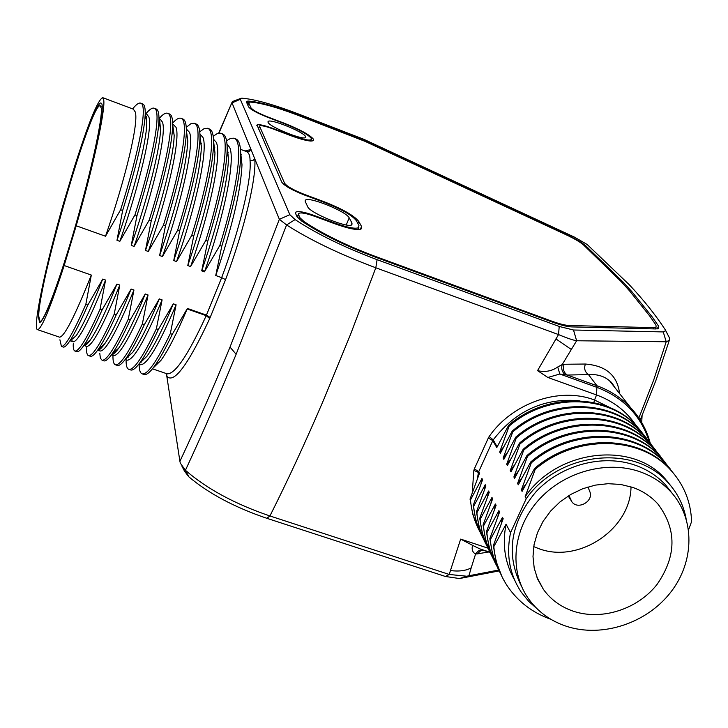 <?xml version="1.0" encoding="UTF-8"?>
<svg xmlns="http://www.w3.org/2000/svg" width="728" height="728" viewBox="0 0 728 728"><rect width="100%" height="100%" fill="white"/><g stroke="black" fill="none" stroke-linecap="round" stroke-linejoin="round"><path stroke-width="1.09" d="M181.991 466.33L184.575 471.28L188.834 476.822C208.69 493.539 234.68 507.361 266.821 518.29L445.445 576.485L459.477 578.542L499.162 570.907M459.887 578.469L468.932 575.748L498.716 570.033M487.933 548.148L460.66 539.102L450.432 570.561C458.977 571.644 465.902 570.752 471.198 567.867L468.932 575.748L466.794 576.23L449.258 574.465L445.445 576.485M295.086 219.592L286.577 224.952C310.328 240.14 340.076 254.418 375.812 267.786L377.095 259.678C344.253 247.356 316.917 233.997 295.086 219.592L289.862 214.696L279.352 219.301L286.577 224.952L236.127 354.272C218.901 395.959 202.002 434.634 185.431 470.297C206.898 488.861 235.062 504.085 269.924 515.961L449.258 574.465L450.432 570.561M166.403 373.582L179.907 461.306L180.317 463.144L185.431 470.297L188.834 476.822M152.944 368.213L160.934 360.396C168.259 350.232 177.004 333.078 187.16 308.963L206.215 315.661L221.676 277.632L215.734 275.521L221.767 246.255L219.783 245.536C238.083 186.768 243.853 139.958 233.861 138.193L230.576 138.366L226.572 140.786M289.862 214.696L240.295 99.281L232.041 102.894L250.978 149.477L249.14 151.469L246.464 151.57C248.903 152.689 250.104 155.71 250.05 160.642C251.797 178.879 239.885 228.938 221.676 277.632L225.562 279.661L210.174 317.454L206.452 315.106L187.396 308.426L172.281 334.307L170.306 333.624L176.094 304.795C158.977 344.999 147.102 364.983 140.468 364.737L140.176 364.646M213.504 139.203L216.28 142.342C222.031 154.018 210.419 210.21 190.59 266.557L205.778 240.486L207.762 241.205L201.711 270.852L204.441 271.826L219.783 245.536M190.59 266.557L187.788 265.556L193.712 236.136L191.719 235.408L176.549 261.552L173.737 260.542L179.607 231.04L177.605 230.321L162.453 256.52L159.632 255.519L165.447 225.935L163.436 225.207L148.303 251.479L145.464 250.468L151.242 220.812L149.213 220.074L134.098 246.419L131.249 245.4L136.973 215.661L134.944 214.924L119.838 241.332L116.981 240.313L122.65 210.492L120.611 209.755L105.524 236.227L76.203 225.78L64.164 265.538L91.319 275.066L85.831 304.349L87.851 305.05L102.73 279.07L105.578 280.062L100.045 309.282L102.066 309.973L116.953 284.056L119.792 285.048L114.205 314.187L116.216 314.878L131.122 289.025L133.952 290.008L128.31 319.073L130.312 319.765L145.236 293.966L148.048 294.958L142.36 323.942L144.353 324.633L159.296 298.899L162.098 299.881L156.365 328.792L158.349 329.475L173.309 303.813L176.094 304.795M227.009 144.271L229.611 147.338C235.699 159.123 224.461 215.097 204.686 271.262L201.893 270.27C218.409 221.831 227.282 184.684 228.51 158.831L227.145 146.828M214.869 147.829L214.26 148.476M207.762 241.205C219.974 201.101 226.435 170.807 227.154 150.296C227.3 140.486 225.771 135.035 222.568 133.943L222.422 133.897M205.778 240.486C224.015 182.1 230.385 135.071 220.693 133.242L217.344 133.515L213.204 136.263M76.203 225.78C93.038 167.549 105.405 110.374 103.749 100.182L102.675 97.652C97.907 99.672 88.479 122.804 74.402 167.058L63.645 202.875C45.527 265.675 32.068 329.493 37.61 329.684C41.633 328.965 50.478 307.58 64.164 265.538M139.139 363.782L146.883 356.338C154.145 346.182 162.954 328.674 173.309 303.813M128.128 356.383L128.037 357.776M126.081 359.841C126.008 365.611 126.963 368.778 128.929 369.36L130.831 370.006C132.978 370.561 136.181 367.904 140.44 362.044C145.482 355.027 151.451 344.171 158.349 329.475M126.135 358.212L126.099 359.059M128.929 369.36C133.916 370.224 143.052 356.702 156.365 328.792M162.098 299.881C145.1 340.222 133.442 360.324 127.109 360.187L126.836 360.096M125.334 359.295L132.787 352.279C139.94 342.196 148.776 324.406 159.296 298.899M115.16 351.26L115.033 352.616M117.117 365.347L117.445 365.465C119.41 365.929 122.349 363.454 126.263 358.021C131.231 351.078 137.264 339.94 144.353 324.633M113.095 353.062L113.031 354.236M112.977 355.51C112.822 361.179 113.677 364.282 115.534 364.81C120.338 365.474 129.284 351.851 142.36 323.942M148.048 294.958C131.177 335.426 119.729 355.646 113.705 355.619L113.441 355.528M112.43 354.536L112.13 353.908M111.511 354.754C113.222 354.673 115.606 352.47 118.691 348.157C125.68 338.211 134.534 320.147 145.236 293.966M100.045 347.948L99.927 349.294M133.952 290.008C117.199 330.612 105.97 350.951 100.246 351.033L100 350.951M98.999 349.868L98.708 349.121M97.679 350.141C99.217 350.359 101.511 348.321 104.568 343.998C111.439 334.106 120.293 315.779 131.122 289.025M86.559 347.747C86.386 352.607 87.06 355.237 88.588 355.655L90.509 356.311C92.119 356.684 94.585 354.527 97.907 349.813C102.794 342.824 108.891 331.176 116.216 314.878M88.588 355.655C92.929 356.065 101.474 342.242 114.205 314.187M119.792 285.048C103.167 325.78 92.156 346.237 86.741 346.428L86.514 346.346M85.531 345.172L85.267 344.308M83.929 345.472L84.038 345.509C85.422 345.827 87.551 343.925 90.427 339.821C97.124 330.039 105.97 311.447 116.953 284.056M73.273 343.752C73.064 348.248 73.655 350.678 75.039 351.051L76.959 351.697C78.415 352.034 80.653 350.031 83.693 345.673C88.443 338.802 94.567 326.908 102.066 309.973M75.039 351.051C79.079 351.46 87.415 337.537 100.045 309.282M105.578 280.062C89.089 320.93 78.287 341.514 73.191 341.805L72.973 341.732M72.027 340.431L71.799 339.457M70.252 340.804L76.258 335.599C82.783 325.944 91.601 307.098 102.73 279.07M59.914 339.785L61.434 346.428L63.363 347.092C64.665 347.383 66.694 345.518 69.46 341.487C74.165 334.571 80.289 322.422 87.851 305.05M61.434 346.428C65.174 346.846 73.31 332.823 85.831 304.349M91.319 275.066C74.948 316.061 64.373 336.764 59.587 337.173L59.387 337.1M70.388 243.334C80.362 210.428 88.943 177.905 96.132 145.737C101.966 117.572 103.622 103.385 101.101 103.158C97.871 99.927 81.718 143.116 69.26 185.485C53.299 238.284 38.839 299.344 38.42 316.962L39.649 322.568C44.526 320.311 54.773 293.903 70.388 243.334M102.785 97.689L133.324 109.145L135.281 111.994C138.875 122.959 125.325 179.133 105.524 236.227M120.611 209.755C139.639 149.941 148.012 104.25 140.631 103.13C138.775 102.593 136.118 104.513 132.651 108.891M122.65 210.492C136.564 165.975 144.08 134.025 145.218 114.633C145.418 108.09 144.526 104.495 142.542 103.849L140.631 103.13M116.981 240.313C133.77 191.901 146.428 142.597 146.765 123.605L146.182 116.08M145.245 113.614L146.801 114.196L148.903 117.099C152.862 128.183 139.639 184.366 119.838 241.332M134.944 214.924C153.663 155.938 161.934 109.428 154.09 108.199C152.134 107.626 149.386 109.5 145.846 113.832M145.454 114.314L146.756 123.605M136.973 215.661C150.669 171.544 158.003 139.84 158.968 120.539C159.159 113.513 158.167 109.637 156.001 108.909L155.883 108.872M146.264 116.371L145.655 117.19M131.249 245.4C147.829 197.698 160.187 148.949 160.488 129.447L159.769 121.167L158.995 119.419M149.213 220.074C167.904 161.07 175.721 114.332 167.504 113.24C165.447 112.64 162.608 114.469 158.995 118.746L160.233 119.228L162.481 122.186C166.803 133.388 153.908 189.571 134.098 246.419M151.242 220.812C164.564 177.814 171.708 146.364 172.682 126.472C172.864 118.901 171.772 114.733 169.406 113.95L167.504 113.24M159.678 120.884L159.141 121.567M145.464 250.468C161.834 203.467 173.901 155.282 174.165 135.317L172.709 124.843M172.7 123.906L176.003 127.254C180.69 138.575 168.113 194.767 148.303 251.479M163.436 225.207C182.182 165.693 189.38 119.747 180.881 118.264C178.851 117.654 176.121 119.228 172.673 123.005M165.447 225.935C178.551 183.42 185.513 152.243 186.359 132.378C186.523 124.315 185.331 119.847 182.774 118.973L182.728 118.964M159.632 255.519C176.995 204.441 186.386 166.312 187.815 141.15L186.377 130.312M186.35 129.02L189.48 132.305C194.522 143.744 182.273 199.936 162.453 256.52M177.605 230.321C196.214 171.135 203.094 124.679 194.194 123.278L190.709 123.824L186.268 127.354M179.607 231.04C192.41 189.307 199.208 158.413 200 138.329C200.154 129.702 198.844 124.916 196.078 123.978L196.023 123.96M173.737 260.542C190.836 210.31 200.064 172.472 201.419 147.029L200.009 135.799M199.954 134.125L202.903 137.328C208.299 148.894 196.369 205.078 176.549 261.552M191.719 235.408C210.21 176.294 216.717 130.139 207.48 128.274L204.058 128.674L199.772 131.777M193.712 236.136C206.17 195.45 212.794 164.856 213.595 144.353C213.75 135.135 212.339 130.012 209.364 128.983L207.48 128.274M187.788 265.556C204.613 216.216 213.677 178.688 214.978 152.971L213.595 141.296M201.392 143.562L200.928 144.062M99.782 353.317L100.373 358.194L102.075 360.242C106.607 360.87 115.352 347.147 128.31 319.073M103.986 360.888C105.778 361.316 108.481 359.004 112.094 353.945C117.008 347.01 123.078 335.617 130.312 319.765M139.139 364.291C139.157 370.088 140.213 373.282 142.297 373.901C147.602 374.711 156.948 361.279 170.306 333.624M141.077 361.47L141.023 362.799M142.297 373.901L144.18 374.538C146.528 375.129 149.986 372.308 154.564 366.066C159.596 359.132 165.502 348.539 172.281 334.307M228.274 152.179L227.564 152.871M215.734 275.521C232.041 227.864 240.795 190.964 241.996 164.81L240.649 152.361M245.018 151.014L250.978 149.477L254.755 158.786L252.807 160.615L250.05 160.642M236.127 354.272L230.03 347.101L279.352 219.301L254.755 158.786C256.675 177.55 244.408 229.356 225.562 279.661M240.295 99.281L241.114 98.271L242.26 98.235C254.545 99.208 272.882 104.304 297.251 113.523L363.791 139.294L574.501 237.146L587.132 244.462L629.129 284.584C643.415 299.718 655.473 314.805 665.31 329.839L665.665 330.639L663.254 331.923L573.5 330.002L559.222 326.463L377.095 259.678M240.413 98.526L232.35 101.592L218.973 133.088M349.203 217.881L352.006 223.096L351.906 224.688C348.821 228.901 309.591 212.931 307.671 206.67L305.278 201.583L305.432 200.173C308.617 196.132 346.655 211.539 349.203 217.881L346.237 224.943M357.994 229.529L358.95 225.443L356.283 220.575C351.97 215.142 341.259 209.073 324.151 202.357L304.531 195.059C292.001 190.117 284.402 185.804 281.754 182.118L257.02 125.007C258.913 124.106 264.228 125.262 272.954 128.465L290.126 134.98C301.82 139.276 308.872 140.822 311.275 139.639L311.329 138.411C307.99 134.407 299.017 129.493 284.421 123.678L267.667 117.299C256.984 113.031 250.605 109.537 248.53 106.807L246.346 101.747M358.84 227.527C355.819 229.202 347.729 227.691 334.58 223.005L314.223 215.488C304.349 211.966 298.216 210.847 295.814 212.139L295.623 213.55L296.988 216.653L301.756 221.121C321.212 234.006 345.636 245.964 375.029 257.002L552.115 321.994C560.687 325.098 567.212 326.736 571.698 326.908L655.919 328.947L658.694 328.401L658.567 326.099L652.07 316.753L631.995 291.819L623.523 282.473L585.685 245.727C581.945 242.542 575.566 238.829 566.539 234.589L364.992 140.968L297.424 114.66C275.457 106.361 259.041 101.82 248.166 101.046L246.51 101.338M305.551 136.564C303.804 131.923 270.316 118.4 268.132 121.458L268.05 122.313C269.305 126.799 303.458 140.641 305.496 137.501L305.551 136.564M559.222 326.463L558.531 334.571L375.812 267.786L350.423 334.671L323.887 399.244C305.833 441.441 287.842 480.353 269.924 515.961L266.821 518.29M573.5 330.002L576.631 340.759C572.572 340.022 566.539 337.956 558.531 334.571L537.546 370.634L547.856 377.477L596.55 394.949C613.395 401.164 626.59 411.365 636.163 425.552M663.254 331.923L666.211 341.76L576.631 340.759L562.171 364.591L564.145 364.264C562.562 368.796 563.599 372.39 567.276 375.047L588.488 374.601C584.866 371.99 583.838 368.468 585.403 364.036C606.069 365.674 617.453 375.521 619.574 393.566M665.601 330.394L669.614 338.211L669.305 340.367L666.211 341.76L653.826 379.634L638.884 417.981M482.2 550.086L481.135 550.332L477.268 553.917L475.466 553.962C472.527 552.297 471.544 549.422 472.536 545.327L479.734 548.83L489.999 552.234M477.313 478.897L478.46 472.454L473.855 470.379L474.374 468.841L478.724 471.68L492.801 440.613L496.769 447.584L497.169 446.874L493.22 439.867L492.801 440.613L488.324 437.992L489.17 436.518C511.984 403.43 558.895 386.295 594.53 400.018L596.55 394.949L596.942 385.74L588.488 374.601C597.206 374.046 604.267 376.167 609.682 380.944L614.832 387.524M482.964 550.195L482.4 550.113M484.175 550.568L479.734 548.83M460.66 539.102L472.536 545.327M482.036 550.077L478.715 550.778L475.748 553.489L471.198 567.867M473.855 470.379L472.235 492.738M478.46 472.454L479.252 473.946L479.515 473.173L478.724 471.68L478.46 472.454M479.252 473.946L470.042 499.035L470.488 499.936L481.945 478.487L482.6 479.725L473.218 505.387L473.673 506.288L485.23 484.712L485.895 485.967L476.44 511.83L476.904 512.749L488.57 491.036L489.243 492.31L479.716 518.372L480.18 519.31L491.964 497.461L492.647 498.762L483.037 525.015L483.51 525.971L495.404 503.985L496.105 505.305L486.413 531.768L486.895 532.741L498.908 510.619L499.617 511.957L489.844 538.629L490.335 539.612L502.466 517.353L503.185 518.718L493.338 545.609L493.839 546.601L506.078 524.206L510.555 532.687L526.235 498.698L525.143 496.778L535.198 469.342C575.329 434.534 639.575 435.289 670.397 469.76C683.792 484.366 690.863 501.647 691.6 521.585L688.606 529.702M470.042 499.035L472.781 514.314L478.323 528.619M497.169 446.874L508.681 425.243L509.181 426.071L499.681 452.024L503.558 446.956M535.198 469.342L534.634 468.413L522.085 491.4L521.33 490.071L531.294 462.862L530.748 461.943L518.318 484.775L517.572 483.465L527.463 456.474L526.917 455.582L514.614 478.269L513.877 476.976L523.687 450.204L523.159 449.322L510.965 471.853L510.246 470.588L519.974 444.025L519.446 443.152L507.38 465.547L506.67 464.3L516.316 437.947L515.806 437.091L503.849 459.341L503.148 458.112L512.721 431.959L512.212 431.122L500.373 453.235L499.681 452.024M489.17 436.518L493.22 439.867C515.834 410.601 544.608 397.588 579.552 400.8M610.574 407.908L594.53 400.018L593.857 402.62M649.349 442.005C641.204 415.97 623.823 397.788 597.215 387.469L559.823 374.019L567.276 375.047L596.942 385.74C610.019 390.508 621.166 397.734 630.393 407.389L641.978 422.968M537.546 370.634C544.999 372.399 551.724 371.189 557.721 366.994L559.823 374.019L547.856 377.477M557.721 366.994L562.171 364.591C561.115 368.541 562.034 371.871 564.937 374.556M641.96 432.341L636.754 426.171C607.27 393.266 546.664 392.246 508.681 425.243M644.344 435.562L637.419 427.027C607.98 394.039 547.074 393.075 509.181 426.071M646.482 438.183L641.231 431.977C611.52 398.817 550.386 397.943 512.212 431.122M648.903 441.468L641.905 432.841C612.275 399.654 550.914 398.716 512.721 431.959M503.148 458.112L507.098 452.962M651.032 444.071L645.791 437.883C616.197 404.741 554.581 403.43 515.806 437.091M653.526 447.465L646.464 438.757C616.643 405.36 554.818 404.45 516.316 437.947M506.67 464.3L510.701 459.05M655.728 450.159L650.413 443.871C620.311 410.292 558.258 409.464 519.446 443.152M658.23 453.553L651.096 444.762C621.075 411.156 558.785 410.283 519.974 444.025M510.246 470.588L514.359 465.238M660.46 456.292L655.109 449.959C624.879 416.234 562.416 415.288 523.159 449.322M663.008 459.741L655.819 450.869C625.616 417.053 562.835 416.179 523.687 450.204M513.877 476.976L518.072 471.535M665.274 462.517L659.886 456.147C629.383 422.131 566.357 421.376 526.917 455.582M667.858 466.029L660.596 457.066C630.193 423.032 566.93 422.204 527.463 456.474M517.572 483.465L521.849 477.923M670.124 468.796L664.737 462.435C634.37 428.446 570.834 427.236 530.748 461.943M672.79 472.417L665.456 463.363C634.852 429.111 571.089 428.319 531.294 462.862M521.33 490.071L525.698 484.42M667.157 481.072L668.431 483.046M668.986 483.665L667.676 481.69M675.129 475.275L669.669 468.823C638.765 434.37 574.756 433.661 534.634 468.413M525.143 496.778C557.102 449.413 632.341 440.64 665.192 478.86L671.125 486.186M526.235 498.698C558.685 451.851 634.607 443.643 668.031 482.619C677.386 492.856 683.401 504.786 686.067 518.381M537.655 609.336L528.701 601.346L521.202 592.064C509.573 574.438 506.024 554.645 510.555 532.687M514.541 579.888C504.877 562.944 502.056 544.38 506.078 524.206M493.839 546.601C495.049 561.042 499.554 574.183 507.334 586.013C517.954 601.646 532.486 612.758 550.941 619.337M493.338 545.609L496.159 561.625L501.956 576.603M501.446 523.177L502.466 517.353M490.335 539.612C491.327 551.478 494.585 562.526 500.136 572.763M489.844 538.629L492.656 554.536L498.416 569.414M497.906 516.343L498.908 510.619M486.895 532.741C487.878 544.508 491.127 555.473 496.623 565.629M486.413 531.768L489.198 547.529L494.894 562.271M494.421 509.618L495.404 503.985M483.51 525.971C484.493 537.646 487.715 548.539 493.175 558.622M483.037 525.015L485.822 540.713L491.509 555.4M491 503.002L491.964 497.461M480.18 519.31C481.163 530.894 484.357 541.696 489.762 551.706M479.716 518.372L482.482 533.961L488.133 548.539M487.624 496.487L488.57 491.036M476.904 512.749C477.877 524.251 481.044 534.971 486.413 544.917M476.44 511.83L479.197 527.3L484.812 541.787M484.302 490.071L485.23 484.712M473.673 506.288C474.647 517.708 477.795 528.346 483.119 538.22M473.218 505.387L475.948 520.72L481.499 535.08M481.035 483.765L481.945 478.487M470.488 499.936C471.462 511.265 474.592 521.83 479.87 531.64M221.767 246.255C233.652 207.08 239.958 177.113 240.677 156.356C240.831 145.918 239.184 140.094 235.736 138.902L233.861 138.193M672.526 493.757L665.656 484.985C657.411 476.094 647.292 469.505 635.317 465.247C602.675 453.708 561.024 464.81 535.881 491.91C510.219 522.913 505.441 554.408 521.557 586.404M640.103 471.799C652.179 476.085 662.371 482.71 670.67 491.664C695.276 518.318 694.776 561.661 670.524 592.483C646.418 623.414 602.092 637.928 566.602 626.362C550.286 620.948 537.4 611.475 527.955 597.961C508.89 570.288 512.767 529.347 538.019 500.737C563.154 472.062 606.379 459.878 640.103 471.799M573.746 611.356C602.065 620.656 637.528 609.2 656.947 584.566C676.658 556.174 676.967 529.32 657.885 503.985C651.105 496.469 642.706 490.945 632.687 487.405L620.702 484.457L608.089 483.683L595.286 485.13L582.719 488.743L570.834 494.403L560.023 501.91L550.659 511.01L543.052 521.394L537.473 532.705L534.079 544.535L532.996 556.51L534.225 568.213L537.719 579.26L543.343 589.289C550.869 599.736 560.997 607.088 573.746 611.356M631.012 486.85C630.739 528.956 579.151 563.636 539.275 548.812L533.724 546.646M587.951 486.959L589.753 491.436C594.166 500.991 578.068 510.419 571.917 501.892L568.95 495.522M38.711 315.988C38.711 282.619 91.382 101.838 100.2 105.806L101.31 108.29C102.584 118.801 91.118 171.608 75.384 226.071C59.687 280.599 43.917 322.413 39.931 321.53L38.711 315.988M569.196 325.498C565.119 325.334 559.186 323.842 551.405 321.021L374.529 256.101C346.291 245.491 322.813 233.988 304.086 221.603L299.963 217.754L298.58 214.642L298.744 213.413C300.81 212.303 306.097 213.268 314.605 216.298L334.989 223.833C349.331 228.938 358.14 230.576 361.434 228.756L361.543 226.472L358.767 221.43C354.045 215.515 342.378 208.9 323.76 201.592L304.177 194.312C293.393 190.054 286.85 186.341 284.548 183.165L259.477 125.999C261.097 125.225 265.675 126.217 273.2 128.983L290.39 135.499C303.139 140.176 310.82 141.869 313.431 140.577L313.486 139.239C309.837 134.862 300.063 129.511 284.166 123.187L267.431 116.817C258.24 113.14 252.743 110.128 250.942 107.762L248.785 102.93L248.858 102.33L250.277 102.084C260.724 102.812 276.531 107.18 297.707 115.179L365.074 141.369L565.984 234.698C574.192 238.556 579.989 241.933 583.383 244.817L621.157 281.581L629.574 290.9L649.522 315.752L655.974 325.061L656.074 327.154L653.535 327.646L569.196 325.498L568.677 326.626M210.174 317.454L209.709 318.564C188.097 364.946 173.801 384.184 166.812 376.267L166.739 373.701M166.667 373.673L167.04 373.801C175.011 374.52 188.07 355.137 206.215 315.661L209.709 318.564M98.972 348.885L99.135 349.804M246.464 151.57L240.458 149.313M488.379 551.979L477.268 553.917M564.145 364.264L585.403 364.036M230.03 347.101C213.077 388.261 196.369 426.335 179.907 461.306M474.374 468.841L488.324 437.992M555.919 338.902L571.271 349.44M351.178 225.052L352.006 223.096M247.129 103.64L248.166 101.046M585.303 246.546L585.685 245.727M657.266 328.892L658.567 326.099M314.223 215.488L313.977 216.07M334.334 223.587L334.58 223.005M568.286 495.941L570.697 499.808M551.132 321.63L551.405 321.021M374.529 256.101L374.265 256.729M304.086 221.603L303.74 222.45M299.326 219.301L299.963 217.754M298.58 214.642L297.443 217.408M360.36 229.274L361.543 226.472M358.767 221.43L357.894 223.505M323.541 202.129L323.76 201.592M304.177 194.312L303.958 194.849M283.975 184.557L284.548 183.165M259.386 126.708L258.394 129.165M250.523 108.8L250.942 107.762M248.785 102.93L247.848 105.269M652.961 328.874L653.535 327.646M459.486 578.533L466.794 576.239M166.839 373.728L152.452 368.823M228.501 158.831L227.154 150.296M222.568 133.952L220.693 133.251M140.468 364.746L138.83 364.182M146.883 356.329L140.44 362.044M125.935 358.485L126.044 359.086M127.109 360.187L125.161 359.523M126.263 358.021L132.787 352.279M115.534 364.81L117.445 365.456M112.603 353.499L112.767 354.381M113.705 355.619L111.439 354.845M99.245 348.648L99.427 349.64M100.246 351.033L97.67 350.15M97.907 349.813L104.568 343.998M85.622 342.724L86.022 344.854M86.741 346.428L84.038 345.509M83.693 345.673L90.427 339.821M73.191 341.805L70.48 340.886M69.46 341.487L76.258 335.599M59.587 337.173L37.61 329.684M156.001 108.918L154.09 108.199M158.968 120.539L160.488 129.447M172.682 126.472L174.165 135.317M182.774 118.983L180.881 118.264M187.806 141.15L186.359 132.378M196.078 123.987L194.194 123.278M201.41 147.029L200 138.329M214.978 152.971L213.595 144.353M103.995 360.888L102.075 360.242M118.691 348.157L112.094 353.945M160.924 360.406L154.564 366.066M241.296 154.764L240.695 155.392M665.674 330.649L669.614 338.211M218.7 133.124L231.986 102.411M615.087 387.842C612.639 383.756 610.847 381.454 609.682 380.944L630.393 407.389C640.003 417.654 646.601 429.538 650.204 443.034M490.153 552.57L483.11 550.241M483.146 550.25L482.091 550.086M637.382 426.99L636.754 426.171M641.878 432.814L641.231 431.977M646.437 438.729L645.791 437.883M651.078 444.735L650.413 443.871M655.782 450.832L655.109 449.959M660.569 457.029L659.886 456.147M665.428 463.336L664.737 462.435M670.37 469.733L669.669 468.823M668.031 482.619L665.192 478.86M640.212 420.029L656.083 380.007L669.305 340.367M305.105 200.974L305.432 200.173M257.02 125.007L256.829 125.498M310.692 141.05L311.275 139.639M295.814 212.139L295.459 212.986M267.94 121.94L268.132 121.458M241.996 164.81L240.677 156.356M641.696 422.477L642.087 415.615M665.656 484.985L670.67 491.664M536.736 576.84L543.343 589.289M570.861 500.2L568.231 495.968M102.175 106.397L100.4 105.869M40.959 321.803L39.931 321.53M298.444 214.141L297.224 217.09M259.305 126.426L258.294 128.938M248.712 102.684L247.766 105.069M656.074 327.154L655.236 328.929"/></g></svg>
